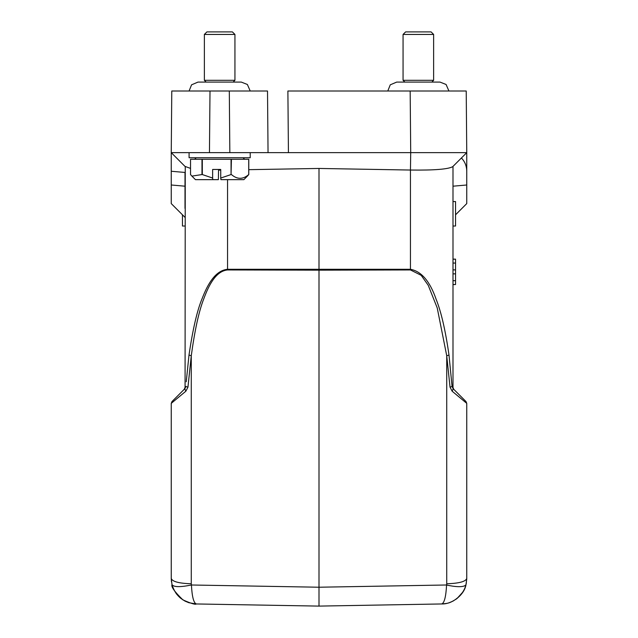 <?xml version="1.0" encoding="UTF-8"?>
<svg xmlns="http://www.w3.org/2000/svg" width="638" height="638" viewBox="0 0 638 638"><rect width="100%" height="100%" fill="white"/><g stroke="black" fill="none" stroke-linecap="round" stroke-linejoin="round"><path stroke-width="0.96" d="M248.772 169.668L319 168.448L410.449 170.043L410.449 269.946L319 270.161L319 606.1L266.78 605.191L319 606.1L371.22 605.191L319 606.1L371.22 605.191L319 606.1L319 601.179M288.432 152.649L287.89 91.003L410.17 91.003L410.712 152.649L268.048 152.649L267.513 91.003L171.781 91.003L171.247 152.649L189.079 152.649L189.079 157.745L250.216 157.745L250.216 152.649L268.048 152.649L229.839 152.649L250.008 152.649M247.297 176.2L248.772 174.557L248.772 159.277L190.531 159.277L190.531 174.557L191.91 176.112L201.983 174.557L201.983 159.277M231.052 159.277L231.052 174.557L220.732 178.058L220.732 169.461L212.637 169.461L212.637 178.058L202.318 174.557L202.318 159.277M231.052 174.557L231.434 159.277M248.716 159.277L248.716 174.557C242.998 179.549 237.232 179.549 231.434 174.557M218.563 169.461L218.379 179.653L195.451 179.653L191.998 176.2M212.637 178.058L212.821 179.653M247.384 176.112L243.852 179.653L220.915 179.653L220.732 178.058M403.064 34.444L405.616 31.9L431.089 31.9L433.633 34.444L403.064 34.444L403.064 80.3L433.633 80.3L431.854 82.087L440.005 82.087L396.7 82.087L390.265 84.822L387.784 91.003M410.449 170.043L410.712 152.649L466.753 152.649L437.301 152.649L466.753 152.649L466.219 91.003L410.17 91.003M200.699 152.649L187.66 152.649M185.076 387.418L185.251 166.654L171.247 152.649L171.247 171.255L171.247 152.649L229.839 152.649L229.305 91.003M466.219 91.003L466.753 152.649L452.749 166.654C448.283 169.222 434.271 170.354 410.712 170.043M185.004 217.359L171.247 203.602L171.247 171.255L185.004 172.451L185.004 208.387M452.717 166.685L466.753 152.649L452.749 166.654L466.753 152.649L466.753 171.255C466.681 166.024 464.895 161.605 461.402 158.001M455.548 214.807L466.753 203.602L466.753 171.255M452.071 386.508L453.227 388.781L452.151 391.214L450.037 387.154L446.728 355.741L450.037 387.154L452.071 386.508L449 355.079L452.071 386.508L453.227 388.781L453.746 389.292L452.996 387.489L453.746 389.292L466.011 401.557L466.753 403.36L466.753 412.642M186.248 381.779L189 355.079C192.843 328.921 197.27 309.972 202.27 298.225C207.805 283.942 215.413 270.496 227.551 269.292L410.449 269.292C421.319 271.262 429.868 281.222 436.089 299.166C441.169 311.791 445.476 330.428 449 355.079L446.728 355.741L446.728 583.762C458.905 583.403 465.58 581.641 466.753 578.483L466.753 403.36L466.753 404.484L466.753 403.36L452.151 391.214M184.254 389.292L185.929 386.508L184.773 388.781L185.929 386.508L187.963 387.154L185.849 391.214L184.773 388.781L171.989 401.557L184.254 389.292L185.004 387.489L184.254 389.292L180.442 393.104M185.004 166.406L190.531 168.392M218.563 170.147L220.732 170.139M319 168.448L319 270.161L227.551 269.946C216.059 271.022 208.897 284.859 203.761 298.887C198.952 311.089 194.789 330.037 191.272 355.741L188.019 386.357M452.996 166.406L452.996 387.489M182.452 214.807L182.452 226.019L185.004 226.019M189 355.079L191.272 355.741L187.963 387.154M452.996 226.019L455.548 226.019L455.548 201.56L452.996 201.56M454.24 389.786L453.746 389.292M185.849 391.214L171.247 403.36L171.247 578.483L172.005 584.655C173.751 587.167 180.227 587.279 191.424 584.99C180.227 587.279 173.751 587.167 172.005 584.655L171.247 578.483C172.419 581.641 179.095 583.403 191.272 583.762L191.272 355.741M453.227 388.781L466.011 401.557M446.728 583.762L446.576 584.99L319 587.223L191.424 584.998C192.03 596.618 193.657 602.942 196.289 603.955L319 606.1L441.719 603.955C449.455 603.389 450.516 602.503 456.401 598.986C461.537 594.712 464.735 589.935 465.995 584.655C464.488 594.736 452.055 604.393 441.711 603.955C444.327 603.085 445.954 596.761 446.576 584.99C448.163 585.421 463.371 588.754 465.995 584.655L466.354 582.988M466.753 578.857L466.123 584.105M171.989 401.557L171.247 403.36L171.989 401.557L171.247 403.36L171.989 401.557L183.648 389.898M465.987 584.695L464.998 587.781M464.823 588.204L463.69 590.605M462.757 592.184L457.071 598.476M180.363 598.013L184.956 601.084L188.856 602.719L196.273 603.955L319 606.1L441.711 603.955L319 606.1L196.289 603.955C183.728 602.838 175.633 596.402 172.005 584.655C170.984 586.745 174.621 591.825 182.915 599.895C191.113 603.516 195.571 604.872 196.289 603.955L319 606.1L196.289 603.955M189.079 152.649L209.455 152.649L209.998 91.003M204.367 34.444L206.911 31.9L232.384 31.9L234.936 34.444L204.367 34.444L204.367 80.3L234.936 80.3L233.149 82.087L241.3 82.087L197.995 82.087L191.567 84.822L189.079 91.003M452.996 259.132L455.548 259.132L455.548 269.89L452.996 269.89M455.548 269.89L455.548 273.854L452.996 273.854M455.548 273.854L455.548 280.68L452.996 280.68M455.548 280.68L455.548 284.532L452.996 284.532M455.548 259.211L452.996 259.211M455.548 284.532L452.996 284.612M455.548 263.063L452.996 263.063M171.247 184.996L185.004 186.192M227.551 179.653L227.551 269.946M452.996 186.192L466.753 184.996M410.449 269.946L421.192 275.329L428.234 285.298L437.229 307.947L446.728 355.741M191.424 584.998L191.272 583.762M243.086 157.745L244.617 159.277M433.633 34.444L433.633 80.3M403.064 80.3L404.851 82.087L396.7 82.087M172.005 584.655L171.247 578.491L171.463 581.792M171.973 401.581L171.247 403.782L171.973 401.581M171.247 412.028L171.247 409.309L171.247 412.028M171.247 488.437L171.247 487.791L171.247 488.437M441.727 603.955C448.809 603.293 448.051 603.197 453.044 601.084C460.221 596.682 464.544 591.203 465.995 584.655L466.753 578.483M466.753 403.344L466.753 404.62M466.753 408.081L466.753 412.156M173.815 589.632L176.407 593.858L180.163 597.846M234.936 34.444L234.936 80.3M250.216 91.003L247.377 84.479L241.3 82.087M206.146 82.087L204.367 80.3M448.921 91.003L446.082 84.479L440.005 82.087M196.209 157.745L194.686 159.277"/></g></svg>
